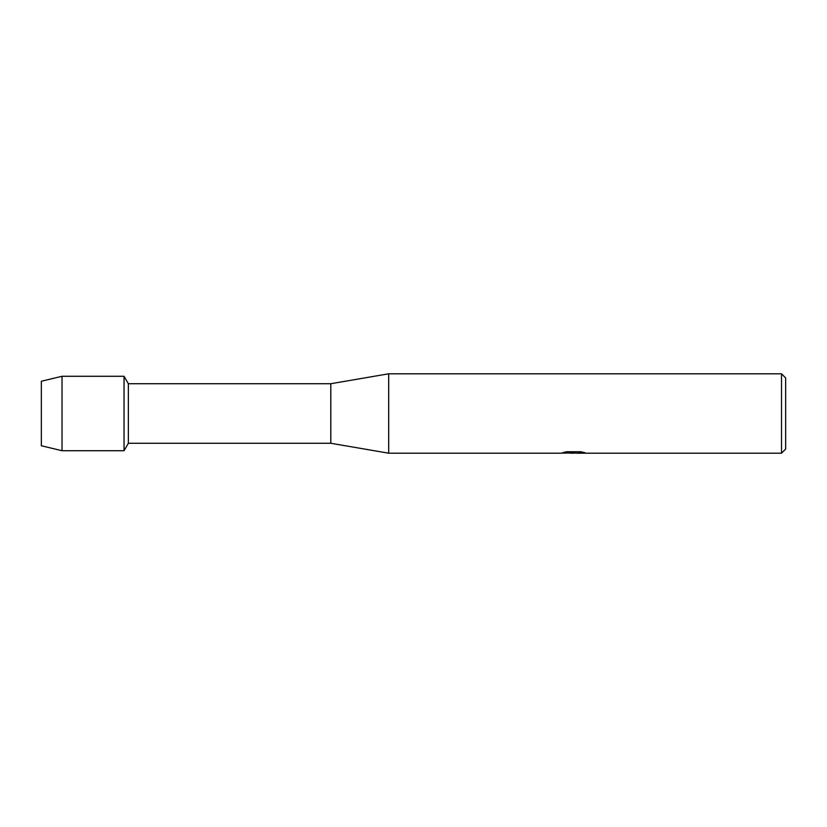 <?xml version="1.0" encoding="UTF-8"?>
<svg xmlns="http://www.w3.org/2000/svg" width="827" height="827" viewBox="0 0 827 827"><rect width="100%" height="100%" fill="white"/><g stroke="black" fill="none" stroke-linecap="round" stroke-linejoin="round"><path stroke-width="1.24" d="M563.259 452.503L574.362 452.586L560.778 453.196L388.69 453.196L330.8 443.272L128.35 443.272L124.05 450.715L62.025 450.715L41.35 445.753L41.35 381.247L62.025 376.285L124.05 376.285L128.35 383.728L330.8 383.728L388.69 373.804L781.515 373.804L785.65 377.939L785.65 449.061L781.515 453.196L576.719 453.196L584.42 452.565M128.35 443.272L128.35 383.728M124.05 450.715L124.05 376.285L124.05 450.715M330.8 443.272L330.8 383.728M388.69 453.196L388.69 373.804M573.638 453.113L569.979 453.113M572.935 453.196L571.24 453.196M781.515 453.196L781.515 373.804M574.362 452.586L562.939 452.586L566.66 451.749L580.75 451.749L584.844 452.689L576.584 453.175M561.771 453.113L573.493 452.938M62.025 450.715L62.025 376.285M41.35 445.753L41.35 381.247M572.966 453.113L576.584 453.113"/></g></svg>
